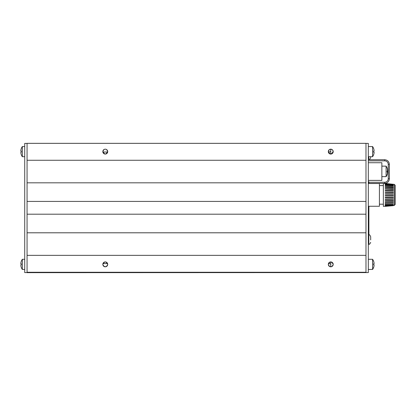 <?xml version="1.0" encoding="UTF-8"?>
<svg xmlns="http://www.w3.org/2000/svg" width="416" height="416" viewBox="0 0 416 416"><rect width="100%" height="100%" fill="white"/><g stroke="black" fill="none" stroke-linecap="round" stroke-linejoin="round"><path stroke-width="0.62" d="M365.981 143.4L368.326 143.4L368.326 272.589L365.981 272.589L365.981 143.343L27.061 143.343L27.061 272.657L368.326 272.589L368.326 143.4L365.981 143.4L365.981 272.589M107.604 152.355L107.448 152.729L107.604 152.355M107.702 151.876L107.51 150.644L106.553 149.547L107.682 151.216C106.075 154.877 104.468 154.877 102.861 151.216L103.99 149.547M107.713 151.622A2.444 2.444 0 0 1 104.052 153.738A2.444 2.444 0 0 1 104.052 149.505A2.444 2.444 0 0 1 107.713 151.622L107.682 152.032L102.861 152.032M102.861 151.232L102.84 151.876M102.939 152.355L103.095 152.729M332.046 149.547L333.003 150.644L333.206 151.622A2.444 2.444 0 0 1 329.545 153.738A2.444 2.444 0 0 1 329.545 149.505A2.444 2.444 0 0 1 333.206 151.622L333.174 151.232M330.746 151.601L328.364 152.032M104.088 262.236L105.274 261.929L106.46 262.236M107.713 264.378L107.713 264.368A2.444 2.444 0 0 1 104.052 266.484A2.444 2.444 0 0 1 104.052 262.257A2.444 2.444 0 0 1 107.713 264.368L107.713 264.41M107.666 264.867L107 266.1L105.274 266.812L103.542 266.1L102.882 264.867M102.83 264.43L102.83 264.404C104.458 261.206 106.085 261.206 107.713 264.404M102.882 264.883L104.317 266.62M104.77 266.76L105.773 266.76M106.231 266.62L107.661 264.883M102.96 263.583L107.583 263.583M329.581 262.236L331.583 262.07L330.746 262.267L330.746 266.474M331.583 266.672L329.81 266.62L329.04 266.1L328.375 264.867M328.323 264.43L328.323 264.404C329.95 261.206 331.578 261.206 333.206 264.404L333.206 264.368A2.444 2.444 0 0 1 329.545 266.484A2.444 2.444 0 0 1 329.545 262.257A2.444 2.444 0 0 1 333.206 264.368L333.206 264.404M328.375 264.883L329.81 266.62M330.262 266.76L331.266 266.76M331.724 266.62L333.154 264.883M333.159 264.867L333.2 264.555M328.453 263.583L330.746 263.952M329.482 149.547L328.359 151.211C329.961 154.877 331.568 154.877 333.174 151.216M328.354 151.232L328.338 151.876M328.432 152.355L328.588 152.729M365.981 272.262L27.061 272.262M365.981 255.351L27.061 255.351M365.981 232.799L27.061 232.799M365.981 214.198L27.061 214.198M365.981 143.354L27.061 143.354M365.981 160.269L27.061 160.269M365.981 182.816L27.061 182.816M365.981 201.422L27.061 201.422M27.061 143.4L24.716 143.4L24.716 272.589L27.061 272.589M368.326 206.258L379.418 206.258L379.418 183.518L368.326 183.518M395.2 187.996L395.2 188.365M395.2 197.584L395.2 196.518M395.2 197.413L395.2 198.214M395.2 191.885L395.2 191.303M395.2 192.826L395.2 193.695M395.2 198.718L395.2 199.082M385.232 206.133L393.344 205.613L383.36 206.352L383.36 183.425L385.237 183.591M395.2 204.422L395.2 185.323L394.342 184.387L394.342 205.39L395.2 204.422M385.232 183.638L393.328 184.345L385.252 183.456M385.232 183.945L385.252 183.669L393.328 184.631L385.252 183.763M385.232 184.517L385.252 184.189L393.328 185.167L385.252 184.345M385.232 185.344L385.252 184.98L393.328 185.942L385.252 185.188M385.232 186.41L385.252 186.009L393.328 186.94L385.252 186.269M385.232 187.678L385.252 187.257L385.252 187.559L393.328 188.131L385.252 187.559M385.232 189.129L385.252 188.692L385.252 189.036L393.328 189.488L385.252 189.036M385.232 190.72L385.252 190.284L385.252 190.653L393.328 190.98L385.252 190.653M385.232 192.416L385.252 191.984L385.252 192.374L393.328 192.572L385.252 192.374M385.232 194.168L385.252 193.757L385.252 194.158L393.344 194.204L385.232 194.168M385.232 195.941L385.232 195.551L393.344 195.52L393.344 195.894L385.232 195.941M385.232 197.688L385.232 197.304L393.344 197.194L393.344 197.558L385.232 197.688M385.232 199.368L385.232 199.004L393.344 198.812L393.344 199.16L385.232 199.368M385.232 200.933L385.232 200.6L393.344 200.335L393.344 200.658L385.232 200.933M385.232 202.353L385.232 202.051L393.344 201.724L393.344 202.01L385.232 202.353M385.232 203.59L393.344 202.94L385.232 203.59M385.232 204.61L393.344 203.965L385.232 204.61M385.232 205.239L393.344 204.76L385.252 205.566M385.232 205.915L393.344 205.317L385.232 205.915M393.344 205.65L385.252 206.357L393.344 205.613M385.232 205.821L385.252 206.097M385.252 206.003L393.344 205.317M385.252 205.41L393.344 204.76M385.232 204.402L385.252 204.771M385.252 204.563L393.344 203.965M385.232 203.33L385.252 203.731M385.252 203.471L393.344 202.94M385.232 202.051L385.252 202.478M385.252 202.171L393.344 201.724M385.232 200.6L385.252 201.037M385.252 200.694L393.344 200.335M385.232 199.004L385.252 199.441M385.252 199.072L393.344 198.812M385.232 197.304L385.252 197.735M385.252 197.345L393.344 197.194M385.232 195.551L385.252 195.962M385.252 195.562L393.344 195.52M385.252 193.757L393.344 193.83L393.344 194.204M385.252 191.984L393.344 192.166L393.344 192.53M385.252 190.284L393.344 190.564L393.344 190.913M385.252 188.692L393.344 189.077L393.344 189.394M385.252 187.257L393.344 187.725L393.344 188.011M385.252 186.009L393.344 186.8M385.252 184.98L393.344 185.786M385.252 184.189L393.344 184.995M385.252 183.669L393.344 184.449M385.252 183.425L394.342 184.387M368.326 162.729L381.857 162.729L381.857 180.393L368.326 180.393M374.078 264.857L374.046 264.836A8.767 0.484 0.5 0 1 373.573 264.924L373.573 263.827A8.767 0.484 179.5 0 1 374.036 263.9L374.036 262.787A8.767 8.752 9 0 0 373.573 261.186A8.767 8.752 9 0 1 374.036 262.787L374.036 263.9L374.036 262.787M373.589 267.467L373.589 267.519A8.767 8.752 171 0 0 374.036 265.954A8.767 8.752 171 0 1 373.573 267.55L373.464 267.316M374.046 264.836L373.589 264.836L374.046 264.836L374.036 265.954M368.326 269.443L372.575 269.443L372.575 259.298L368.326 259.298M373.589 152.173L373.573 151.07A8.767 0.484 179.5 0 1 374.036 151.154L374.036 150.036A8.767 8.752 9 0 0 373.573 148.439A8.767 8.752 9 0 1 374.036 150.036L374.046 151.154L374.036 150.036M373.573 151.07L373.573 152.178A8.767 0.484 0.5 0 0 374.036 152.095L374.119 152.563M374.036 152.095L374.036 153.208A8.767 8.752 171 0 1 373.573 154.804L373.589 154.773A8.767 8.752 171 0 0 374.036 153.208L374.036 152.095L373.589 152.09L374.046 152.09M331.583 149.323L330.746 149.521L330.746 153.728L331.583 153.925M368.326 156.697L372.575 156.697L372.575 146.552L368.326 146.552M20.878 264.836L21.33 264.836L20.888 264.841L20.888 265.954A8.767 8.752 -171 0 0 21.346 267.55A8.767 8.752 -171 0 1 20.888 265.954L20.888 264.841A8.767 0.484 -0.5 0 0 21.346 264.924L21.346 263.817A8.767 0.484 -179.5 0 0 20.888 263.9L20.805 263.432M20.888 263.9L20.888 262.787A8.767 8.752 -9 0 1 21.346 261.186L21.33 261.222A8.767 8.752 -9 0 0 20.888 262.787L20.878 263.9L21.33 263.905L20.878 263.9M21.346 261.139A8.772 8.772 0 0 1 22.344 259.298L22.344 269.443L24.716 269.443M21.346 151.076L21.346 151.07A8.767 0.484 -179.5 0 0 20.888 151.154L20.805 150.686M20.888 151.154L20.888 150.036A8.767 8.752 -9 0 1 21.346 148.439L21.33 148.476A8.767 8.752 -9 0 0 20.888 150.036L20.878 151.154L21.33 151.159L20.878 151.154M20.888 153.208A8.767 8.752 -171 0 0 21.346 154.804A8.767 8.752 -171 0 1 20.888 153.208L20.888 152.095A8.767 0.484 -0.5 0 0 21.346 152.178L21.346 151.07M21.346 148.392A8.772 8.772 0 0 1 22.344 146.552L22.344 156.697L24.716 156.697M387.119 171.09L387.566 171.09A8.767 0.484 179.5 0 0 387.104 171.007L387.104 172.115A8.767 0.484 0.5 0 0 387.566 172.032L387.577 172.026M387.644 170.622L387.577 171.09L387.119 171.096M387.644 172.208L387.577 171.683L387.119 171.678L387.566 171.683A8.767 0.484 0.5 0 1 387.119 171.766M387.119 174.699A8.767 8.752 171 0 0 387.566 173.144A8.767 8.752 171 0 1 387.104 174.741L386.994 174.507M387.566 172.032L387.566 173.144M381.857 176.634L386.105 176.634L386.105 166.483M368.893 183.518L368.893 181.756L368.326 181.756M368.893 234.822L368.893 206.258M387.566 170.742L387.566 169.629A8.767 8.752 9 0 0 387.104 168.033A8.767 8.752 9 0 1 387.566 169.629L387.577 170.742M386.105 176.285L386.105 166.14L381.857 166.14M368.8 156.697L368.8 159.468C369.262 159.942 369.892 159.318 370.677 157.591L370.677 156.697M370.677 239.938L370.677 236.699L370.677 239.938M368.893 183.399L384.675 183.399C387.53 183.118 389.095 181.553 389.376 178.698L388.248 178.698L388.248 164.419L389.376 164.419L389.376 178.698C389.095 181.553 387.53 183.118 384.675 183.399L384.675 182.27A3.572 3.572 0 0 0 388.248 178.698M388.248 164.419A3.572 3.572 0 0 0 384.675 160.846L384.675 159.718C387.53 159.999 389.095 161.564 389.376 164.419C389.095 161.564 387.53 159.999 384.675 159.718L368.326 159.718M368.893 182.27L384.675 182.27M384.675 160.846L368.326 160.846M370.677 242.336C369.897 244.062 369.273 244.686 368.8 244.218L368.8 234.822C369.273 234.348 369.897 234.978 370.677 236.699M379.418 204.194L383.36 204.194M379.418 185.588L383.36 185.588M394.342 205.39L393.333 205.478M384.675 183.399C387.53 183.118 389.095 181.553 389.376 178.698C389.095 181.553 387.53 183.118 384.675 183.399C387.53 183.118 389.095 181.553 389.376 178.698C389.095 181.553 387.53 183.118 384.675 183.399M384.675 159.718C387.53 159.999 389.095 161.564 389.376 164.419C389.095 161.564 387.53 159.999 384.675 159.718C387.53 159.999 389.095 161.564 389.376 164.419C389.095 161.564 387.53 159.999 384.675 159.718M373.589 264.919L373.589 263.822M372.575 269.443A8.772 8.772 0 0 0 373.573 267.602M373.573 261.139A8.772 8.772 0 0 0 372.575 259.298M372.575 156.697A8.772 8.772 0 0 0 373.573 154.856M373.573 148.392A8.772 8.772 0 0 0 372.575 146.552M21.33 263.822L21.33 264.919M21.346 267.602A8.772 8.772 0 0 0 22.344 269.443M22.344 259.298L24.716 259.298M21.33 151.076L21.33 152.173M21.346 154.856A8.772 8.772 0 0 0 22.344 156.697M22.344 146.552L24.716 146.552M387.119 172.11L387.119 171.007M386.105 176.634A8.772 8.772 0 0 0 387.104 174.788M387.104 167.981A8.772 8.772 0 0 0 386.105 166.14M368.8 159.468L368.326 159.468M368.8 234.822L368.326 234.822M368.8 244.218L368.326 244.218"/></g></svg>
